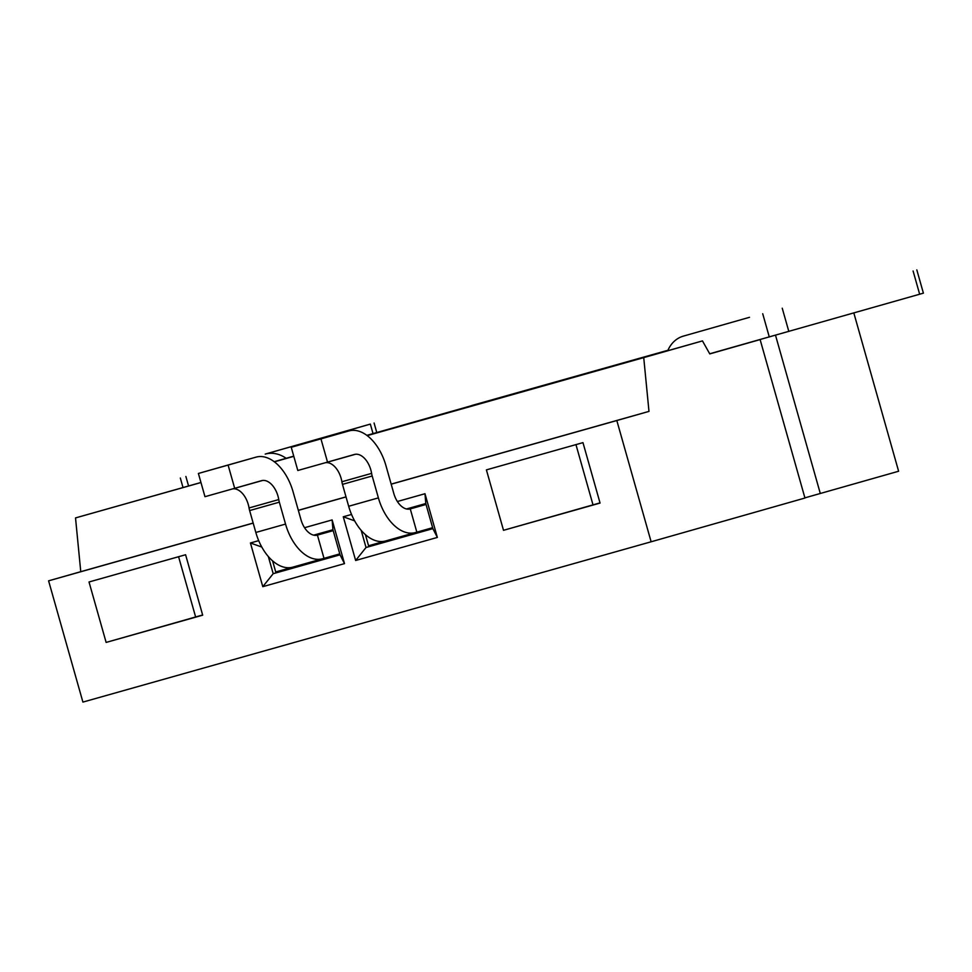 <?xml version="1.0" encoding="UTF-8"?>
<svg xmlns="http://www.w3.org/2000/svg" width="972" height="972" viewBox="0 0 972 972"><rect width="100%" height="100%" fill="white"/><g stroke="black" fill="none" stroke-linecap="round" stroke-linejoin="round"><path stroke-width="1.46" d="M391.181 484.19L616.819 420.536L651.131 541.781L82.912 702.088L48.6 580.831L253.182 523.118M298.343 510.385L346.032 496.923M600.064 503.071L582.969 442.637L486.401 469.877L503.508 530.311L600.064 503.071M106.13 642.419L202.686 615.179L185.591 554.745L89.023 581.985L106.13 642.419L202.638 614.984M258.686 540.651L250.436 542.971L262.792 586.675L344.501 563.626L332.132 519.923L304.54 527.711M351.536 514.455L343.274 516.776L355.643 560.48L437.351 537.431L424.983 493.727L397.378 501.516M853.829 312.96L898.614 471.238L805.448 497.7L804.707 497.178M709.718 353.796L760.116 339.58L804.95 498.029L651.131 541.781M200.949 482.489L75.524 517.918L80.761 571.682L48.6 580.831M760.116 339.58L709.779 353.905L702.464 340.905L537.419 387.561L667.861 350.455M616.819 420.536L648.98 411.387L643.731 357.623L702.464 340.905M775.51 335.219L820.307 493.521M437.351 537.431L432.88 528.634L366.031 547.503L355.643 560.48M393.308 538.792L393.551 539.667L366.031 547.503L361.195 530.384M354.622 520.846L343.274 516.776M406.515 508.964L425.785 503.532L424.983 493.727M425.785 503.532L432.88 528.634M313.664 535.159L332.934 529.728L332.132 519.923M250.436 542.971L261.772 547.042M332.934 529.728L340.042 554.83L344.501 563.626M340.042 554.83L273.193 573.687L262.792 586.675M300.457 564.987L300.713 565.862L273.193 573.687L268.345 556.579M600.016 502.876L503.508 530.311M648.98 411.387L391.169 484.117M346.008 496.862L298.319 510.312M253.157 523.045L80.761 571.682M336.324 434.484A33.826 27.009 -105.9 0 0 331.331 435.286L370.344 424.096L373.029 433.585M393.551 539.667L432.856 528.525M365.423 534.673L368.57 545.766L385.337 541.04M300.713 565.862L340.006 554.72M272.585 560.868L275.72 571.961L292.487 567.235M178.581 556.713L195.627 616.965M593.005 504.857L575.959 444.605M643.731 357.623L367.234 435.626M293.811 456.342L274.383 461.822M200.961 482.537L75.524 517.918M667.74 350.734A33.826 27.009 74.1 0 1 683.34 336.13L749.497 317.309A33.826 27.009 74.1 0 1 749.497 317.309A33.826 27.009 74.1 0 0 749.412 317.334M409.273 509.109L426.015 504.347M407.669 535.681L407.426 534.819M333.165 530.542L316.422 535.305M314.819 561.877L314.576 561.002M370.344 424.096L265.21 454.094A33.826 27.009 74.1 0 1 286.12 458.31M274.226 461.688L293.751 456.135M366.857 435.347L471.797 405.603M432.613 527.699L415.396 532.571A43.485 26.171 74.2 0 1 415.36 532.571L385.677 540.942A43.485 26.171 -105.8 0 1 385.653 540.954A43.485 26.171 -105.8 0 1 348.669 506.266L342.472 484.372A14.495 8.724 -105.8 0 1 341.889 481.76A19.331 11.628 74.2 0 0 325.814 462.636A14.495 8.724 74.2 0 0 325.608 462.66M426.04 504.456L410.269 508.903L416.842 532.146M339.775 553.894L322.546 558.754A43.485 26.171 74.2 0 0 322.546 558.754L292.803 567.15A43.485 26.171 -105.8 0 1 292.803 567.15A43.485 26.171 -105.8 0 1 255.83 532.462L249.634 510.567A14.495 8.724 -105.8 0 1 249.051 507.955A19.331 11.628 74.2 0 0 232.964 488.831A14.495 8.724 74.2 0 0 232.77 488.855M333.189 530.651L317.419 535.098L324.004 558.341M667.946 350.272L471.76 405.506M916.827 269.912L923.4 293.155L709.706 353.784M410.269 508.903L410.245 508.915A19.331 11.628 -105.8 0 1 410.257 508.915A19.331 11.628 -105.8 0 1 393.818 493.497L385.933 465.612A43.485 26.171 74.2 0 0 348.948 430.924A43.485 26.171 74.2 0 0 348.924 430.936L320.954 438.882L327.528 462.113L354.525 454.434A14.495 8.724 -105.8 0 1 355.521 454.252A19.331 11.628 -105.8 0 1 371.608 473.376A14.495 8.724 74.2 0 0 372.191 475.988L378.387 497.883A43.485 26.171 74.2 0 0 415.36 532.571L385.653 540.954M327.528 462.113L297.809 470.497L291.236 447.266L319.205 439.308A43.485 26.171 -105.8 0 1 319.241 439.308A43.485 26.171 -105.8 0 1 319.278 439.295M317.419 535.098L317.394 535.11A19.331 11.628 -105.8 0 1 317.407 535.098A19.331 11.628 -105.8 0 1 300.98 519.68L293.082 491.808A43.485 26.171 74.2 0 0 256.11 457.119A43.485 26.171 74.2 0 0 256.073 457.119L228.104 465.078L234.677 488.308L261.675 480.63A14.495 8.724 -105.8 0 1 261.687 480.63A14.495 8.724 -105.8 0 1 262.671 480.447A19.331 11.628 -105.8 0 1 278.757 499.572A14.495 8.724 74.2 0 0 279.341 502.184L285.537 524.078A43.485 26.171 74.2 0 0 322.51 558.766M234.677 488.308L204.97 496.692L198.397 473.461L226.367 465.503A43.485 26.171 -105.8 0 1 226.391 465.491A43.485 26.171 -105.8 0 1 226.427 465.491L256.11 457.119M325.814 462.636L355.521 454.252M320.954 438.882L291.236 447.266M232.964 488.831L262.671 480.447M228.104 465.078L198.397 473.461M188.568 485.976L185.883 476.474M265.21 454.094L331.331 435.286M322.485 558.779L292.839 567.138M769.289 336.98L762.716 313.737M378.387 497.883L348.669 506.266M285.537 524.078L255.83 532.462M788.827 331.452L782.241 308.209M919.658 294.224L913.085 270.981M342.472 484.372L372.191 475.988M371.608 473.376L341.889 481.76M348.924 430.936L319.205 439.308M249.634 510.567L279.341 502.184M278.757 499.572L249.051 507.955M256.073 457.119L226.367 465.503M183.015 487.543L180.33 478.03M374.086 423.027L376.772 432.516M348.948 430.924L319.241 439.308"/></g></svg>

